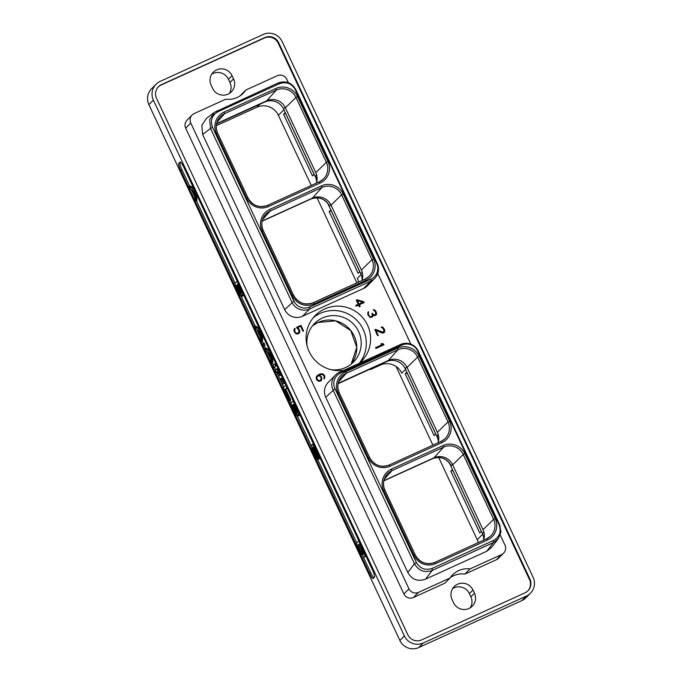 <?xml version="1.0" encoding="UTF-8"?>
<svg xmlns="http://www.w3.org/2000/svg" width="682" height="682" viewBox="0 0 682 682"><rect width="100%" height="100%" fill="white"/><g stroke="black" fill="none" stroke-linecap="round" stroke-linejoin="round"><path stroke-width="1.02" d="M404.375 635.948A14.279 14.049 44.7 0 0 423.232 643.024L526.351 596.077A14.279 14.049 44.7 0 0 533.111 577.339L282.118 41.517A14.279 14.049 44.7 0 0 263.261 34.441L160.142 81.388A14.279 14.049 44.7 0 0 153.373 100.126L404.375 635.948L399.882 640.483L148.889 104.661A14.279 14.049 -135.3 0 1 151.549 88.779L156.042 84.244M278.682 42.736A10.46 10.29 44.7 0 0 264.872 37.553L161.498 84.611A10.46 10.29 44.7 0 0 156.536 98.336L407.802 634.729A10.46 10.29 44.7 0 0 421.621 639.921L524.995 592.854A10.46 10.29 44.7 0 0 529.948 579.129L278.682 42.736L278.23 43.188A10.46 10.29 44.7 0 0 264.42 38.004L161.046 85.062A10.46 10.29 44.7 0 0 158.267 86.938M530.451 593.221L525.958 597.756A14.279 14.049 -135.3 0 1 521.858 600.612L418.739 647.559A14.279 14.049 -135.3 0 1 399.882 640.483M183.918 167.448A6.931 1.168 -114.5 0 0 180.167 162.035A6.931 1.168 -114.5 0 0 180.108 162.077L178.761 163.433A6.931 1.168 -114.5 0 0 180.815 170.585L369.38 573.127A6.931 1.168 -114.5 0 0 373.131 578.541A6.931 1.168 -114.5 0 0 373.19 578.498L374.537 577.134A6.931 1.168 -114.5 0 0 372.483 569.982L183.918 167.448M470.299 607.773A11.662 11.475 44.7 0 0 470.887 596.827L469.387 593.63A11.662 11.475 44.7 0 0 452.635 588.575M229.365 93.425A11.662 11.475 44.7 0 0 229.945 82.471L228.453 79.274A11.662 11.475 44.7 0 0 211.701 74.227M472.984 589.998A11.662 11.475 44.7 0 0 454.229 586.554A11.662 11.475 44.7 0 0 452.055 599.529L453.547 602.726A11.662 11.475 44.7 0 0 472.302 606.162A11.662 11.475 44.7 0 0 474.476 593.195L472.984 589.998L469.387 593.63M527.774 590.987A10.46 10.29 44.7 0 0 529.496 579.581L278.23 43.188M232.042 75.651A11.662 11.475 44.7 0 0 213.287 72.207A11.662 11.475 44.7 0 0 211.113 85.173L212.614 88.37A11.662 11.475 44.7 0 0 231.368 91.814A11.662 11.475 44.7 0 0 233.534 78.848L232.042 75.651L228.453 79.274M444.962 583.144L413.403 597.509A7.212 7.093 -135.3 0 1 403.88 593.937L185.692 128.148A7.212 7.093 -135.3 0 1 187.038 120.126L192.111 115.002A7.212 7.093 44.7 0 0 190.764 123.024L408.961 588.813A7.212 7.093 44.7 0 0 418.475 592.385L450.035 578.021L444.962 583.144M464.928 574.056L470 568.924L501.56 554.56A7.212 7.093 44.7 0 0 503.631 553.119L498.559 558.243A7.212 7.093 -135.3 0 1 496.487 559.692L464.928 574.056A21.065 20.724 44.7 0 0 450.308 577.603M240.354 95.642A21.065 20.724 44.7 0 0 240.635 95.224L245.708 90.101A21.065 20.724 44.7 0 1 225.733 99.197L194.182 113.562A7.212 7.093 44.7 0 0 192.111 115.002M470 568.924A21.065 20.724 44.7 0 0 450.035 578.021M288.367 82.701L286.781 79.308A7.212 7.093 44.7 0 0 277.259 75.736L245.708 90.101M503.631 553.119A7.212 7.093 44.7 0 0 504.97 545.106L500.264 535.055M410.854 344.18L377.777 273.576M493.401 540.494L493.384 542.574L498.329 538.635L491.688 547.322L486.743 551.269L425.542 579.129C417.827 581.891 411.919 579.666 407.802 572.471L325.749 397.308A13.435 13.214 -135.3 0 1 328.255 382.372L335.527 375.023A13.435 13.214 44.7 0 0 333.029 389.959L414.451 563.775C418.629 570.817 424.536 573.042 432.183 570.433L432.2 568.353L493.401 540.494C499.599 536.913 501.517 531.696 499.147 524.842L417.725 351.025A12.02 11.816 44.7 0 0 401.86 345.075L340.659 372.935A12.02 11.816 44.7 0 0 334.964 388.706L416.387 562.522C420.146 568.745 425.415 570.689 432.2 568.353M370.965 279.134L370.897 281.086A13.435 13.214 44.7 0 0 374.759 278.401L367.479 285.749A13.435 13.214 -135.3 0 1 363.625 288.443L302.424 316.303A13.435 13.214 -135.3 0 1 284.684 309.645L202.639 134.482L201.804 125.369L206.518 118.336L214.421 112.334L209.63 119.691L210.542 128.48L212.486 127.227L293.899 301.043A12.02 11.816 44.7 0 0 309.773 306.994L370.965 279.134A12.02 11.816 44.7 0 0 376.66 263.363L295.238 89.547C291.487 83.323 286.218 81.38 279.432 83.716L218.231 111.575C212.025 115.156 210.116 120.373 212.486 127.227M344.001 370.241A32.523 31.986 -135.3 0 1 309.85 353.02A32.523 31.986 -135.3 0 1 315.246 315.51A32.523 31.986 -135.3 0 1 324.589 308.997A32.523 31.986 -135.3 0 1 364.614 320.097A32.523 31.986 -135.3 0 1 361.469 361.272A32.523 31.986 -135.3 0 1 359.286 363.276M375.927 348.459L383.915 344.819L383.514 343.967L381.92 343.523L380.906 343.984L382.619 344.461L375.56 347.675L375.927 348.459M375.526 329.38L374.827 329.696L377.632 335.672L378.254 335.382L375.884 330.335L382.091 333.046L383.804 332.859L384.733 331.443L384.46 329.551L383.42 327.778L381.809 326.917L381.247 327.028L381.536 327.658L382.824 328.153L384.009 330.676L383.071 332.245L375.526 329.38L374.853 329.738M370.164 317.548L372.628 316.815L372.892 315.058L374.58 315.715L376.217 314.973L376.217 311.955L374.699 310.02L373.165 309.773L375.347 311.717L375.808 314.155L374.068 314.965L371.903 313.456L372.381 315.937L371.034 317.002L369.022 315.681L368.289 313.635L368.451 311.725L367.82 312.544L367.828 314.752L370.164 317.548M363.728 301.717L357.155 299.756L356.277 300.157L358.221 304.308L355.765 305.425L356.132 306.209L358.587 305.093L359.397 306.823L360.198 306.457L359.388 304.726L364.128 302.569L363.728 301.717L357.07 299.85L356.294 300.199M297.113 328.349L298.477 329.449L299.134 331.333L297.761 333.302L296.38 333.259L295.212 332.228L294.556 330.344L295.178 328.98L294.829 328.221L294.002 329.508L294.104 331.469L296.022 333.83L297.915 333.975L299.253 332.961L299.586 330.199L297.437 327.684L300.592 326.243L302.944 331.264L303.567 330.983L300.933 325.348L296.627 327.309L297.113 328.349M321.572 380.172L321.733 377.487L319.398 375.049L321.785 374.392L323.157 374.895L324.112 376.447L324.018 378.979L324.743 377.913L324.632 375.953L323.762 374.537L321.981 373.745L317.352 375.45L316.226 376.967L316.329 378.928L317.283 380.522L319.074 381.306L320.898 380.88L321.861 378.484L321.248 376.737L319.398 375.049M498.329 538.635L500.955 531.994L499.744 524.944L418.322 351.128A13.435 13.214 44.7 0 0 400.59 344.47L339.389 372.338A13.435 13.214 44.7 0 0 335.527 375.023M486.743 551.269L493.384 542.574L432.183 570.433L425.542 579.129M407.802 572.471L414.451 563.775L416.387 562.522M499.744 524.944L499.147 524.842M383.821 480.648L433.982 457.81A14.134 13.904 -135.3 0 1 452.652 464.817L483.035 529.667A14.134 13.904 -135.3 0 1 483.623 540.187M450.64 464.894C446.062 458.108 439.984 456.053 432.414 458.739L383.778 480.887L432.414 458.739A14.143 13.904 -135.3 0 1 451.109 465.729L450.163 464.024M437.742 437.494L437.068 435.764A14.143 13.904 -135.3 0 1 438.407 441.424M338.127 383.676L386.532 361.639A14.143 13.904 -135.3 0 1 405.202 368.647L438.066 438.807M449.421 463.044L482.396 533.435A14.143 13.904 -135.3 0 1 483.726 539.871M338.212 383.275L388.373 360.437A14.134 13.904 -135.3 0 1 407.035 367.445L437.418 432.294A14.134 13.904 -135.3 0 1 438.006 442.814M216.262 125.718L256.909 107.219A16.257 15.993 -135.3 0 1 278.384 115.275L311.265 185.47M317.062 197.84L356.882 282.851M396.046 366.456L432.9 445.141M438.697 457.511L477.212 539.726A16.257 15.993 -135.3 0 1 478.252 542.633M450.819 471.262L452.43 469.642L481.339 531.363L479.736 532.983L450.819 471.262L452.771 470.375M405.21 373.889L406.813 372.261L435.721 433.991L434.119 435.61L405.21 373.889L407.154 373.003M329.184 211.599L330.787 209.971L359.704 271.692L358.093 273.32L329.184 211.599L331.137 210.704M283.567 114.218L285.178 112.598L314.087 174.319L312.484 175.939L283.567 114.218L285.519 113.331M216.492 124.013L264.897 101.976A14.143 13.904 -135.3 0 1 283.567 108.984L316.431 179.144M327.786 203.381L360.752 273.763A14.143 13.904 -135.3 0 1 362.091 280.208M329.005 205.222C324.419 198.436 318.349 196.39 310.779 199.076L262.135 221.215L310.779 199.076A14.143 13.904 -135.3 0 1 329.466 206.066L328.519 204.353M316.107 177.823L315.434 176.092L316.618 174.899M316.371 183.151A14.134 13.904 44.7 0 0 315.783 172.631L285.4 107.773A14.134 13.904 44.7 0 0 266.73 100.774L216.578 123.604M361.989 280.524A14.134 13.904 44.7 0 0 361.392 270.004L331.017 205.146A14.134 13.904 44.7 0 0 312.347 198.147L262.186 220.977M202.639 134.482L210.542 128.48L291.964 302.297A13.435 13.214 44.7 0 0 309.696 308.955L309.773 306.994M363.625 288.443L370.897 281.086L309.696 308.955L302.424 316.303M374.759 278.401A13.435 13.214 44.7 0 0 377.257 263.465L295.843 89.649C291.666 82.607 285.749 80.382 278.103 82.991L214.421 112.334M295.238 89.547L295.843 89.649M371.451 368.51L370.326 369.644L380.317 365.1A16.257 15.993 -135.3 0 1 401.783 373.156L405.534 369.363M370.326 369.644L370.087 369.132M361.076 274.496L357.342 278.273A16.257 15.993 -135.3 0 1 358.579 282.075M307.113 345.893A27.399 26.948 -135.3 0 1 314.572 323.473A27.399 26.948 -135.3 0 1 322.45 317.983A27.399 26.948 -135.3 0 1 356.166 327.334A27.399 26.948 -135.3 0 1 353.515 362.023A27.399 26.948 -135.3 0 1 345.646 367.504A27.399 26.948 -135.3 0 1 331.171 369.712M313.191 317.795A32.523 31.986 -135.3 0 1 320.276 313.353A32.523 31.986 -135.3 0 1 359.354 323.166A32.523 31.986 -135.3 0 1 359.243 363.293M382.619 344.461L375.577 347.718M381.92 343.523L380.974 344.001M383.514 343.967L381.826 343.617M383.804 344.87L383.429 344.06M382.15 332.211L375.432 329.466M383.071 332.245L382.056 332.305M383.489 332.049L382.977 332.33M381.809 326.917L381.272 327.096M382.781 327.275L381.724 327.01M383.42 327.778L382.687 327.36M384.145 328.877L383.327 327.863M384.46 329.551L384.051 328.971M384.759 330.634L384.367 329.645M384.733 331.443L384.674 330.727M384.298 332.466L384.648 331.537M375.884 330.335L378.143 335.433M368.732 312.339L368.357 311.819M368.297 313.166L368.416 312.714M368.519 314.615L368.195 313.729M369.022 315.681L368.433 314.7M369.618 316.491L368.928 315.766M369.994 316.78L369.533 316.584M370.548 316.985L369.9 316.874M371.034 317.002L370.462 317.079M371.792 316.653L370.948 317.087M372.355 313.251L371.92 313.498M372.628 313.839L372.261 313.345M373.506 314.76L372.534 313.925M374.068 314.965L373.412 314.845M374.989 314.99L373.983 315.05M375.407 314.803L374.895 315.084M373.727 309.671L373.19 309.841M374.699 310.02L373.642 309.756M375.339 310.523L374.606 310.114M376.063 311.631L375.245 310.617M376.6 313.217L376.123 312.049M376.575 314.018L376.507 313.302M376.14 315.041L376.481 314.112M372.892 315.058L372.952 316.286M372.56 316.866L372.866 316.38M364.018 302.62L363.634 301.811M359.388 304.726L360.087 306.508M358.221 304.308L355.791 305.468M358.937 304.036L357.453 300.592L362.815 302.22L358.937 304.036L357.453 300.592M362.815 302.22L359.022 303.942M300.933 325.348L296.644 327.351M303.456 331.026L300.839 325.442M297.437 327.684L298.554 328.434M299.108 329.193L298.46 328.528M299.586 330.199L299.023 329.278M299.807 331.111L299.5 330.293M299.688 332.16L299.713 331.196M299.253 332.961L299.603 332.253M298.563 333.677L299.168 333.055M295.178 328.98L294.743 328.323M294.675 329.602L295.093 329.065M294.556 330.344L294.581 329.696M294.709 331.154L294.462 330.438M295.212 332.228L294.624 331.247M295.741 332.876L295.127 332.322M296.38 333.259L295.647 332.961M297.113 333.37L296.286 333.353M297.761 333.302L297.028 333.464M298.153 333.123L297.676 333.396M298.631 332.688L298.068 333.217M320.89 380.88L321.478 380.258M318.477 374.725L317.275 375.535M319.688 374.179L318.392 374.819M320.975 373.796L319.602 374.265M321.981 373.745L320.881 373.889M322.876 373.941L321.887 373.838M323.762 374.537L322.791 374.026M324.325 375.288L323.677 374.623M324.632 375.953L324.231 375.381M324.854 376.865L324.547 376.046M324.743 377.913L324.768 376.95M324.223 378.783L324.649 378.007M320.966 379.874L319.824 380.675L317.803 380.249L316.772 378.527L317.198 376.532L318.997 375.671L320.617 376.72L321.282 378.612L320.387 380.42M320.48 380.326L318.528 380.539L317.445 379.686L316.789 377.794L317.292 376.447M363.259 556.776L370.641 572.548A6.931 1.168 -114.5 0 0 373.898 577.782M180.67 162.214L180.031 162.862A6.931 1.168 -114.5 0 0 182.085 170.006L189.596 186.041M191.131 189.323L194.754 197.064M196.493 200.772L235.128 283.26M241.343 296.525L255.264 326.226M256.799 329.508L260.422 337.249M262.161 340.957L263.303 343.396M264.326 345.578L265.528 348.152M267.071 351.435L270.694 359.175M272.433 362.884L273.533 365.237M274.599 367.504L275.724 369.917M276.781 372.176L283.806 387.163M290.089 400.573L291.214 402.977M297.429 416.25L311.521 446.326M317.727 459.574L356.771 542.923M241.641 294.522L242.69 295.596L243.713 295.084M237.208 281.197L234.668 283.721L240.541 295.587L241.599 296.687L242.809 295.536M313.464 443.991L311.538 445.167L312.058 448.424L316.67 458.278L317.573 459.54L318.997 459.216L314.752 451.126L313.805 446.949M193.654 188.232L189.988 185.862L189.033 186.297L190.167 188.726L191.463 189.536L194.745 196.535L194.796 198.598L195.93 201.028L195.657 192.708L194.225 189.647L189.033 186.297M195.93 201.028L196.885 200.593L196.689 194.711M362.952 549.632L358.766 540.903L356.311 543.392L360.411 552.156L363.574 557.066L364.955 556.734L365.774 555.659M259.322 328.417L255.656 326.047L254.701 326.482L255.835 328.903L257.131 329.721L260.413 336.72L260.464 338.784L261.598 341.213L261.325 332.893L259.893 329.832L254.701 326.482M261.598 341.213L262.553 340.778L262.357 334.896M263.763 345.834L265.008 345.101L264.053 343.055L263.099 343.481L263.763 345.834L263.099 343.481M269.595 350.343L265.92 347.973L264.974 348.408L266.108 350.829L267.404 351.639L270.677 358.647L270.737 360.71L271.871 363.139L271.598 354.81L270.166 351.759L264.974 348.408M271.871 363.139L272.826 362.705L272.63 356.822M275.34 363.736L273.073 365.705L274.036 367.76L276.568 365.399M276.227 372.432L277.267 371.375L279.808 375.697L280.762 375.262L277.898 368.237L275.264 370.377L276.227 372.432L277.506 371.664M282.996 384.128L284.241 383.395L281.76 378.109L280.813 378.544L282.996 384.128L280.813 378.544M285.877 385.108L283.345 387.632L289.526 400.82L290.822 400.044L285.775 389.26L287.165 387.853M297.727 414.238L298.767 415.312L299.79 414.809M293.286 400.922L290.754 403.446L296.627 415.312L297.684 416.412L298.887 415.261M242.604 295.545L241.854 295.886L241.547 294.564M242.818 295.988L241.863 296.423L241.854 295.886M241.309 289.969L237.131 281.24M242.187 291.828L241.24 290.003M242.911 293.379L242.042 291.896M243.474 294.573L242.886 294.846L242.579 293.533M243.679 295.025L242.894 295.374L242.886 294.846M237.916 283.993L241.616 293.124L237.225 284.692L237.916 283.993M240.678 294.07L239.271 292.467L236.143 285.784L236.884 285.042L240.678 294.07M241.556 292.041L240.891 292.348M241.172 291.001L240.362 291.367M238.061 284.309L237.225 284.692M240.669 293.814L240.217 294.019M240.533 293.115L239.808 293.448M240.149 292.067L239.271 292.467M237.046 285.374L236.143 285.784M318.051 459.651L312.629 448.125L313.439 446.795L314.274 447.486L319.202 458.492L318.23 454.536L314.197 446.258L312.313 444.374M317.872 456.812L316.925 457.247M313.524 444.127L312.748 444.476M313.822 444.766L313.302 444.996M319.824 457.562L319.295 457.81M320.071 458.091L319.202 458.492M313.618 447.136L312.671 447.571M313.584 447.69L312.629 448.125M313.763 448.534L312.808 448.969M314.146 449.677L313.191 450.111M314.752 451.126L313.797 451.561M316.252 454.331L315.297 454.758M316.96 455.678L316.005 456.113M317.539 456.599L316.584 457.034M194.66 191.463L194.779 195.853L191.915 189.732L194.66 191.463M194.711 193.236L193.552 190.764M363.813 551.482L362.875 549.666M364.529 553.008L363.677 551.55M365.262 554.568L364.742 554.807L364.265 553.128M365.654 555.404L364.87 555.753L364.742 554.807M365.731 555.949L364.785 556.384L364.87 555.753M364 557.168L364.785 556.384M359.55 543.665L363.506 552.582L363.651 553.98L362.875 554.756L361.451 553.128L357.786 545.455L359.55 543.665M362.509 554.611L363.446 554.185L358.732 545.02L359.721 544.023M362.986 553.631L362.04 554.065M362.406 552.693L361.451 553.128M361.699 551.346L360.744 551.781M358.732 545.02L357.786 545.455M260.328 331.648L260.447 336.038L257.583 329.918L260.328 331.648M260.379 333.421L259.22 330.949M265.008 345.101L264.062 345.535M270.601 353.566L270.711 357.956L267.847 351.844L270.601 353.566M270.643 355.348L269.484 352.867M274.036 367.76L275.724 366.055L274.761 364M276.67 365.62L275.724 366.055M276.636 365.373L276.201 365.569L275.537 363.225L276.201 365.569M278.861 370.292L277.915 370.727L276.952 368.672M278.58 370.582L277.915 370.727M278.887 371.017L277.941 371.451L277.625 371.017M279.509 372.014L278.563 372.449L277.941 371.451M280.08 373.063L279.134 373.497L278.563 372.449M281.052 374.964L280.106 375.398L279.134 373.497M284.241 383.395L283.286 383.83M287.011 387.521L285.809 385.142M285.775 389.26L284.82 389.695L286.934 387.555M290.822 400.044L289.867 400.479L284.82 389.695M298.69 415.261L297.932 415.611L297.625 414.289M298.904 415.713L297.949 416.139L297.932 415.611M297.395 409.694L293.217 400.956M298.264 411.553L297.318 409.729M298.989 413.104L298.128 411.613M299.551 414.298L298.963 414.562L298.656 413.249M299.765 414.741L298.98 415.099L298.963 414.562M294.002 403.718L297.693 412.849L293.311 404.409L294.002 403.718M296.764 413.786L295.886 413.164L292.228 405.509L292.97 404.758L296.764 413.786M297.642 411.766L296.968 412.073M297.258 410.717L296.44 411.093M294.147 404.034L293.311 404.409M296.755 413.539L296.303 413.744M296.619 412.832L295.886 413.164M296.235 411.783L295.357 412.184M293.124 405.099L292.228 405.509M418.739 647.559L423.232 643.024M521.858 600.612L526.351 596.077M148.889 104.661L153.373 100.126M264.872 37.553L264.42 38.004M529.948 579.129L529.496 579.581M161.498 84.611L161.046 85.062M474.476 593.195L470.887 596.827M233.534 78.848L229.945 82.471M418.475 592.385L413.403 597.509M408.961 588.813L403.88 593.937M190.764 123.024L185.692 128.148M501.56 554.56L496.487 559.692M334.964 388.706L325.749 397.308M340.659 372.935L339.389 372.338M400.59 344.47L401.86 345.075M443.138 445.525A16.419 16.155 -135.3 0 1 464.826 453.658L495.2 518.508A16.419 16.155 -135.3 0 1 487.425 540.059L435.738 563.588A16.419 16.155 -135.3 0 1 414.059 555.455L383.676 490.597A16.419 16.155 -135.3 0 1 391.459 469.054L443.138 445.525L443.607 447.128A14.868 14.62 -135.3 0 1 463.231 454.493L493.615 519.343A14.868 14.62 -135.3 0 1 486.598 538.84M390.121 466.215A16.419 16.155 -135.3 0 1 368.442 458.074L338.059 393.224A16.419 16.155 -135.3 0 1 345.842 371.681L397.529 348.144A16.419 16.155 -135.3 0 1 419.208 356.285L449.591 421.135A16.419 16.155 -135.3 0 1 441.808 442.686L390.121 466.215L389.269 465.005A14.868 14.62 -135.3 0 1 369.644 457.639L339.278 392.764C336.848 386.924 337.599 381.605 341.529 376.796A14.868 14.62 -135.3 0 1 346.303 373.284L397.99 349.755A14.868 14.62 -135.3 0 1 417.623 357.112L447.997 421.97A14.868 14.62 -135.3 0 1 440.981 441.467M417.725 351.025L418.322 351.128M464.826 453.658L463.231 454.493L452.652 464.817M495.2 518.508L493.615 519.343L483.035 529.667M487.425 540.059L486.581 538.84L434.886 562.377A14.868 14.62 -135.3 0 1 415.253 555.02L384.878 490.162A14.868 14.62 -135.3 0 1 391.92 470.657L443.607 447.128L433.982 457.81M435.738 563.588L434.894 562.369C426.446 565.267 419.899 562.803 415.27 554.995L384.878 490.162M414.059 555.455L415.27 554.995M383.676 490.597L384.887 490.136C382.466 484.297 383.216 478.977 387.137 474.178M391.459 469.054L391.92 470.657L384.222 479.199M451.109 465.729L452.439 464.382M437.068 435.764L438.253 434.562M482.396 533.435L483.87 531.943M405.202 368.647L406.83 367.01M368.442 458.074L369.653 457.622L339.278 392.764L338.059 393.224M339.252 392.755A14.868 14.62 -135.3 0 1 341.529 376.796M345.842 371.681L346.303 373.284L338.613 381.826M397.529 348.144L397.99 349.755L388.373 360.437M419.208 356.285L417.623 357.112L407.035 367.445M449.591 421.135L447.997 421.97L437.418 432.294M441.808 442.686L440.973 441.467L389.294 464.996C380.829 467.886 374.29 465.431 369.653 457.622M386.532 361.639L387.197 360.974M477.212 539.726L482.711 534.168M278.384 115.275L283.9 109.7M329.466 206.066L330.804 204.711M360.752 273.763L362.227 272.271M283.567 108.984L285.187 107.338M315.434 176.092A14.143 13.904 -135.3 0 1 316.772 181.762M314.104 303.925A16.419 16.155 -135.3 0 1 292.416 295.783L262.041 230.934A16.419 16.155 -135.3 0 1 269.816 209.383L321.503 185.854A16.419 16.155 -135.3 0 1 343.191 193.995L373.565 258.845A16.419 16.155 -135.3 0 1 365.791 280.387L314.104 303.925L313.26 302.706A14.868 14.62 -135.3 0 1 293.618 295.349L263.252 230.473L293.601 295.323M365.791 280.387L364.947 279.177L313.251 302.714C304.811 305.596 298.264 303.14 293.627 295.323L292.416 295.783M268.486 206.544A16.419 16.155 -135.3 0 1 246.807 198.411L216.424 133.561A16.419 16.155 -135.3 0 1 224.208 112.01L275.886 88.481A16.419 16.155 -135.3 0 1 297.574 96.614L327.948 161.472A16.419 16.155 -135.3 0 1 320.173 183.015L268.486 206.544L267.634 205.342A14.868 14.62 -135.3 0 1 248.001 197.976L217.626 133.118C215.214 127.253 215.964 121.933 219.885 117.134A14.868 14.62 -135.3 0 1 224.668 113.613L276.355 90.084A14.868 14.62 -135.3 0 1 295.979 97.449L326.363 162.299A14.868 14.62 -135.3 0 1 319.347 181.796L267.659 205.325C259.194 208.223 252.647 205.759 248.018 197.951L246.807 198.411M284.684 309.645L293.899 301.043M377.257 263.465L376.66 263.363M278.103 82.991L279.432 83.716M218.231 111.575L216.902 110.851M321.503 185.854L321.964 187.456A14.868 14.62 -135.3 0 1 341.597 194.822L371.971 259.68A14.868 14.62 -135.3 0 1 364.964 279.168M343.191 193.995L341.597 194.822L331.017 205.146M373.565 258.845L371.971 259.68L361.392 270.004M368.672 276.722L364.93 279.185L313.277 302.697M312.347 198.147L321.964 187.456L270.285 210.985L262.587 219.536M269.816 209.383L270.285 210.985A14.868 14.62 -135.3 0 0 263.226 230.465M262.041 230.934L263.252 230.473C260.822 224.634 261.573 219.306 265.503 214.506M247.992 197.942L217.626 133.118L216.424 133.561M217.609 133.092A14.868 14.62 -135.3 0 1 219.885 117.134M224.208 112.01L224.668 113.613L216.978 122.163M275.886 88.481L276.355 90.084L266.73 100.774M297.574 96.614L295.979 97.449L285.4 107.773M327.948 161.472L326.363 162.299L315.783 172.631M320.173 183.015L319.329 181.796L267.642 205.333M264.897 101.976L265.554 101.303M256.909 107.219L259.808 104.295M380.317 365.1L381.443 363.958M351.17 364.12A27.399 26.948 44.7 0 0 350.787 330.514A27.399 26.948 44.7 0 0 318.025 322.45A27.399 26.948 44.7 0 0 312.501 325.834L318 322.475L335.655 320.864L350.744 330.557L356.771 347.394L351.17 364.12M369.38 573.127L370.641 572.548M180.815 170.585L182.085 170.006M178.761 163.433L180.031 162.862M490.307 536.384L486.581 538.84L434.894 562.369M437.418 436.659L438.39 441.501M444.69 439.012L440.973 441.467L389.286 464.996M315.783 176.988L316.755 181.83M323.055 179.34L319.329 181.796"/></g></svg>

